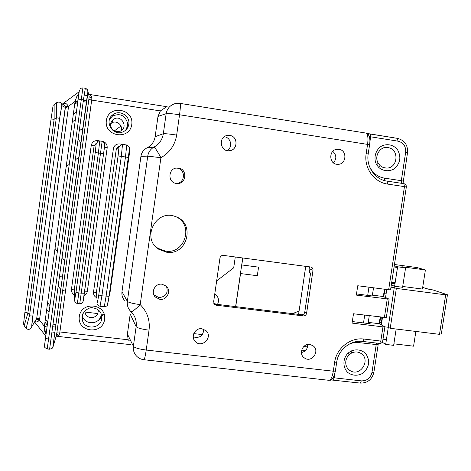 <?xml version="1.0" encoding="UTF-8"?>
<svg xmlns="http://www.w3.org/2000/svg" width="471" height="471" viewBox="0 0 471 471"><rect width="100%" height="100%" fill="white"/><g stroke="black" fill="none" stroke-linecap="round" stroke-linejoin="round"><path stroke-width="0.71" d="M235.624 306.627L242.718 257.955M84.892 312.038L97.821 313.574L84.892 312.038M102.896 314.175L104.221 314.334L102.896 314.175M47.624 302.682L49.967 305.644L47.624 302.682M120.97 130.808C123.461 125.421 116.384 119.587 111.58 123.084L110.691 123.796M116.467 131.697L120.27 131.179C128.889 127.582 121.265 113.947 113.599 119.298C108.471 122.33 110.502 131.073 116.467 131.697M55.578 327.08L52.405 326.715M52.758 324.125L55.931 324.49M64.657 260.781L61.907 257.254M57.368 251.437L55.019 248.429M235.276 256.972L233.704 267.799L216.654 280.904M66.175 166.657L69.249 164.379M75.213 159.952L78.834 157.273M114.276 130.973L120.935 126.034M80.824 142.713L78.074 139.039M79.187 130.932L82.808 128.212M214.788 293.822C218.456 296.577 219.374 300.104 217.531 304.401M67 274.605L67.73 274.728M65.481 291.107L62.649 290.519M60.73 289.459L57.986 285.915M59.075 277.925L62.684 275.17M47.071 324.825L47.589 323.047M47.306 325.12L44.963 322.176M67.789 108.077L68.372 107.653M74.871 102.872L77.956 100.606M83.355 100.423L86.546 100.924M86.381 102.136L83.19 101.636M307.534 346.933L303.801 346.497M202.389 334.61L193.787 333.603M242.812 257.967L241.8 264.949L258.561 267.145L257.301 275.723L240.546 273.551L235.718 306.639M299.073 311.054L292.52 313.639M302.559 287.687L301.746 293.139M73.305 114.376L76.384 112.104M75.354 119.675L72.269 121.948M77.756 102.077L74.671 104.344M45.351 319.32L47.695 322.276M95.46 322.082L95.23 322.052C99.893 320.256 102.59 316.936 103.314 312.085M82.042 318.06L82.431 318.549M49.037 312.456L46.694 309.494M84.845 310.86C84.986 314.64 86.929 316.912 90.685 317.684C95.772 317.525 98.292 314.952 98.262 309.959M298.579 314.387L305.744 266.309M384.895 289.271L383.759 296.718M380.627 317.154L379.591 323.942M388.304 327.327L385.684 344.401L382.234 342.217M396.164 329.023L393.65 345.355L385.684 344.401M415.864 331.443L413.579 346.185L393.886 343.824M386.42 339.603L382.994 339.191M381.345 322.835L381.952 318.867L382.246 319.008M381.952 318.867L380.397 318.673M379.791 322.641L381.651 322.87M391.578 283.224L395.004 283.677M405.578 267.858L397.601 266.786L394.61 286.244L402.587 287.286L405.578 267.858L401.857 266.769L425.39 269.942L416.876 267.534L394.445 264.502M394.251 265.785L397.601 266.786M425.39 269.942L422.428 289.059L402.711 286.474M386.049 294.175L384.301 293.18M382.411 317.925L380.544 317.695M422.681 287.44L429.175 289.353L432.873 289.912L447.45 294.781L444.241 294.363L445.672 294.84L396.347 288.405L394.274 287.64L390.965 287.204M396.347 288.405L390.218 328.293L439.508 334.339L445.672 294.84M390.218 328.293L388.186 327.268L394.274 287.64M381.345 324.89L382.493 317.389M385.543 297.495L386.762 289.512M388.186 327.268L384.907 326.862M394.61 286.244L391.295 285.037M447.45 294.781L441.309 334.098L439.578 333.886M368.952 287.192L367.71 295.382M364.695 315.17L363.512 322.935M385.413 147.588L388.004 147.635C399.679 148.948 398.007 168.659 386.285 168.07L383.058 167.458L380.15 165.668L378.896 167.611L376.665 164.815L378.184 163.219C373.568 155.118 381.398 146.669 386.043 147.529L384.919 147.659M369.352 166.186C372.408 172.863 377.412 176.843 384.377 178.126L401.316 180.693L401.427 183.29M49.602 349.223L83.467 99.622L85.328 88.26M53.482 105.21L54.136 104.533L54.136 119.304L51.062 119.01L52.929 106.593M61.683 104.556C64.527 102.437 66.735 103.055 68.295 106.411L68.324 108.165L65.387 107.506L61.86 105.639L59.629 118.362L56.349 117.673L54.136 119.304L27.895 313.009L24.928 312.149L51.062 119.01M59.629 118.362L32.935 314.999L29.579 315.128L27.895 313.009L24.186 325.755L26.152 328.216M68.324 108.165L39.741 318.208L36.72 318.337L65.369 106.623C64.15 104.368 62.996 103.644 61.907 104.45M26.158 328.222L29.579 315.128L56.349 117.673C56.302 108.518 56.443 103.49 56.773 102.596C59.517 101.418 61.195 102.378 61.807 105.48L59.623 118.362L32.935 314.999L31.716 326.809L30.12 328.982C28.49 329.635 27.171 329.382 26.158 328.222M32.935 314.993C31.934 322.611 31.581 326.48 31.863 326.591L30.221 328.923M61.86 105.639C61.931 103.767 61.047 102.572 59.222 102.054M77.809 101.689L75.072 101.43L68.295 106.411L65.375 106.629L63.709 104.456M45.457 331.949L45.593 331.266L46.452 331.36M44.668 330.1L45.593 331.266M39.741 318.208L39.246 319.856L36.479 319.161L36.72 318.337L31.863 326.591M46.252 332.862L44.786 331.613L44.398 326.332L39.246 319.856C38.169 321.911 36.726 322.435 34.907 321.422M80.182 88.784C80.076 88.43 80.977 88.124 82.896 87.871L47.212 348.958L49.573 349.223C53.882 348.081 52.422 347.398 53.052 346.12L53.935 339.026L48.554 338.99C46.676 338.743 45.669 338.431 45.54 338.048L79.346 90.509M47.047 327.009L44.398 326.332L75.072 101.43L76.903 96.231L78.898 93.446M46.076 334.822L44.786 331.613M45.899 335.417L44.928 334.94L34.589 321.964M78.645 95.566L76.903 96.231M61.795 104.474L77.956 92.61L79.051 92.604M124.421 300.298C122.401 297.813 121.583 294.964 121.971 291.755L140.929 156.325C141.577 152.474 143.631 149.643 147.076 147.829C151.597 145.457 154.282 141.742 155.136 136.69L157.985 116.419L160.37 110.921L91.686 100.088L59.658 333.621L56.614 334.645L89.213 96.791L88.03 91.886L86.635 88.801M59.658 333.621C59.034 335.27 57.88 336.088 56.196 336.076M348.34 369.193L349.9 370.465C345.973 368.346 343.3 360.786 349.117 354.745L348.098 353.091L351.042 351.036L351.731 352.944C354.887 351.584 357.783 351.643 360.433 353.12C371.684 359.037 360.333 377.76 349.9 370.465L348.929 369.747M376.606 343.094L376.229 344.566L357.236 342.423L352.985 342.864L349.553 343.948M306.58 313.321C306.138 315.087 305.037 315.947 303.265 315.911L301.469 314.74C303.224 314.775 304.319 313.922 304.755 312.173L306.58 313.321L313.009 270.283L309.889 268.965L309.365 266.786M304.755 312.173L310.601 273.003L309.365 272.456L309.889 268.965M213.981 303.736L215.07 304.095L216.165 305.196L214.747 304.619L213.628 301.834L219.969 258.008C220.41 256.206 221.547 255.335 223.378 255.394L311.166 267.092C312.52 267.699 313.133 268.758 313.009 270.283M301.469 314.74L215.07 304.095M216.165 305.196L303.265 315.911M301.646 350.124L305.467 350.571M166.563 252.203C187.529 255.918 195.73 222.783 175.359 216.542C156.025 208.624 140.906 238.603 158.851 249.312L166.563 252.203M155.359 246.304L157.809 248.252L165.415 251.096C184.667 254.564 194.134 225.173 176.395 216.948M176.325 183.431L176.507 183.455C186.793 185.032 187.894 167.847 177.485 168.035C168.235 167.517 167.117 182.507 176.325 183.431M175.96 183.366C185.651 183.937 185.998 168.012 176.278 168.118M159.875 299.35C166.97 300.569 171.668 290.625 166.139 286.097L162.018 284.213C155.236 283.03 150.379 292.244 155.277 297.013L159.875 299.35M153.823 294.74L158.821 297.59C165.81 296.895 168.382 293.192 166.54 286.486M56.385 335.44L56.956 332.12L59.876 331.961L128.177 339.791L127.406 333.986L130.196 314.116L136.143 326.627C137.45 328.01 141.747 329.194 149.036 330.171L146.222 350.041L333.291 371.201L334.645 362.223C336.477 348.187 350.53 337.13 363.983 339.055L380.792 341.075L382.964 326.892L384.754 326.727L379.179 323.718L368.251 322.37L370.035 323.359C370.4 323.636 369.794 323.683 368.204 323.512L352.314 321.558M147.076 147.829L154.046 147.07C159.245 144.114 162.342 139.669 163.331 133.735C164.874 133.534 169.319 133.976 176.666 135.059C174.982 145.133 169.731 152.681 160.905 157.708L147.741 156.125L140.929 156.325M165.827 107.317L160.37 110.921M368.558 134.906L366.22 133.122L180.075 103.39C180.623 104.197 180.446 107.989 179.545 114.759L176.666 135.059M373.527 287.787L372.408 295.129L383.335 296.536L389.134 299.144L356.329 295.093L357.748 285.738L388.657 289.759L404.459 186.622L387.604 184.084C374.021 182.359 363.736 167.817 366.179 153.564L367.568 144.391L179.545 114.759C172.186 113.664 167.729 113.299 166.163 113.67L157.985 116.419M384.454 289.212L383.335 296.536M369.264 315.741L368.251 322.37M380.185 317.101L379.179 323.718M386.308 317.584L353.497 313.774L352.078 323.1L382.964 326.892M372.408 295.129L374.221 295.941L372.402 295.982L356.506 293.939M390.565 289.806L388.657 289.759M201.865 328.74L206.051 330.701C213.404 337.23 201.6 348.858 195.177 341.398C190.414 336.718 195.218 327.628 201.865 328.74M203.808 329.247C203.219 335.888 199.704 338.443 193.263 336.9M229.748 135.43C238.385 136.366 237.92 150.449 229.253 150.726C219.975 151.862 218.144 136.513 227.446 135.43L229.748 135.43M224.214 136.778L224.484 136.814C231.09 137.514 232.974 147.494 227.099 150.585M338.955 149.325C347.557 150.273 346.462 164.656 337.819 164.32C328.711 164.762 328.352 149.384 337.483 149.248L338.955 149.325M332.809 151.362C336.582 154.947 336.794 158.774 333.444 162.825M309.73 344.478L312.656 345.526C320.727 350.3 311.796 363.588 304.337 357.889C298.261 354.045 302.588 343.271 309.73 344.478M307.693 344.537C307.698 348.881 305.602 351.56 301.405 352.561M329.406 380.268C331.107 379.443 332.402 376.417 333.291 371.201L335.352 371.107C334.016 377.212 332.208 380.268 329.924 380.274L331.201 379.809M334.84 373.633L334.204 377.83L333.209 377.754M96.214 143.561L98.351 141.053L99.746 140.947L98.398 152.969L95.219 152.575L96.214 143.561L94.118 145.745L74.265 290.006L74.665 300.021L75.99 292.226L95.219 152.575M104.644 145.892L103.591 153.817L98.398 152.969L77.35 303.548L79.734 303.83L102.154 141.318M97.603 141.4L97.709 140.611L102.295 141.306C105.657 142.183 107.288 144.344 107.188 147.788L104.485 147.311M109.402 293.945L109.825 293.992L109.107 296.047M96.879 297.831C94.441 296.636 93.323 294.687 93.529 291.996L96.378 292.726L96.502 294.01M129.39 148.536L128.424 157.491L125.474 156.984L126.758 145.021M104.279 306.78L106.075 296.324L125.474 156.984L121.312 156.366L101.924 295.817L100.04 306.274M118.409 146.716L116.308 149.06L96.378 292.726L97.367 302.759L98.775 295.005L101.924 295.817L109.06 296.318L129.325 149.972C130.184 147.971 129.331 146.316 126.776 145.015L122.513 144.373L121.312 156.366L118.08 155.966L118.998 146.976L121.277 144.438L122.489 144.379M124.892 144.732L125.445 144.815M129.237 151.085L129.737 151.162L109.825 293.992M101.365 315.464L100.488 317.201C97.314 325.114 84.409 324.366 82.466 316.118L82.301 315.44M109.572 119.251L112.334 116.219C119.752 112.893 124.815 115.107 127.523 122.849L127.818 125.333L125.745 130.084M93.529 291.996L113.381 148.718C114.2 145.356 116.337 143.767 119.805 143.938L124.897 144.703M87.688 94.159C90.091 94.459 91.509 95.86 91.933 98.357L89.213 96.791M51.686 331.961L54.86 332.326M128.665 340.774L130.82 341.022M87.318 95.566L84.115 95.06M370.147 134.005L370.653 136.802L369.335 136.578M368.287 134.488L366.65 133.24M366.22 133.122L367.763 133.988C369.77 136.213 370.371 139.834 369.57 144.85L367.568 144.391C368.287 138.992 367.981 135.377 366.656 133.546M213.781 303.306L216.466 304.272M376.665 164.815C372.955 158.038 375.687 149.007 382.481 145.598C388.133 143.702 393.061 144.909 397.247 149.225C401.557 156.725 400.48 163.313 394.015 169.001C388.687 171.709 383.647 171.244 378.896 167.611M384.377 178.126L384.46 180.558M403.17 181.082L401.316 180.693L405.666 152.251C406.014 146.322 403.447 142.625 397.971 141.153L370.653 136.802L369.847 142.13M88.03 91.886L53.935 339.026L86.617 100.37L78.168 99.051M53.947 339.002L53.182 346.368L52.281 348.146M86.623 100.382L87.889 91.945C87.612 90.697 89.084 90.391 85.31 88.26L82.896 87.871M23.591 323.359L24.928 312.149M44.551 345.402L45.54 338.048M351.042 351.036C356.629 348.852 361.557 349.735 365.832 353.686C370.294 360.727 369.376 367.203 363.076 373.12C357.836 376.07 352.808 375.923 347.992 372.667C342.547 367.704 342.588 358.502 348.098 353.091M359.661 341.287L359.349 342.552M127.406 333.986L133.375 346.273L136.143 326.627C136.767 321.558 135.489 317.036 132.31 313.068L131.009 311.69M329.129 380.332L143.938 359.726C140.358 359.285 137.508 357.601 135.401 354.681C133.67 352.161 132.993 349.358 133.375 346.273C134.653 347.816 138.939 349.07 146.222 350.041C145.351 355.893 144.591 359.126 143.938 359.726L143.832 359.714M121.971 291.755L127.358 301.352C128.595 302.529 132.875 303.618 140.193 304.613C147.246 311.702 150.19 320.221 149.036 330.171M140.193 304.613C135.13 309.677 132.045 312.014 130.944 311.631L130.002 310.619C127.824 307.922 126.94 304.831 127.358 301.352L147.741 156.125C148.418 152.092 150.52 149.077 154.046 147.07C155.053 147.635 157.343 151.179 160.905 157.708L140.193 304.613M155.136 136.69L163.331 133.735L166.163 113.67C167.14 108.536 170.084 105.192 174.994 103.644L180.016 103.385M382.723 340.963L380.792 341.075L379.544 343.447C381.222 343.471 382.275 342.682 382.705 341.075L384.872 326.927M384.383 317.625L387.233 299.056M369.558 144.909L368.187 153.999L366.179 153.564M368.175 154.052L368.187 153.999C365.967 166.846 375.34 179.71 387.068 181.117L387.604 184.084M387.015 181.111L403.818 183.649L387.103 181.123M390.559 289.871L406.338 186.969L404.459 186.622L403.877 183.655C405.608 184.096 406.426 185.203 406.338 186.969L406.332 186.999M334.645 362.223L336.706 362.158L335.376 370.965M363.983 339.055L362.782 341.44C351.101 339.656 338.278 349.529 336.706 362.158L336.73 362.022M379.467 343.436L362.705 341.434M333.074 380.068L334.204 377.83L361.387 380.874C367.015 380.921 370.536 378.125 371.96 372.473L376.229 344.566L378.148 344.442M371.96 372.473L373.886 372.267M99.746 140.947L102.16 141.312C106.028 143.573 104.409 143.649 104.674 145.686L84.327 293.245L79.081 293.027L75.99 292.226M77.374 303.548C75.613 302.871 74.771 302.188 74.842 301.505L74.665 300.021M84.327 293.245L83.237 301.057L82.502 302.659M83.237 301.057L83.514 298.967M96.084 143.431L94.118 145.745L91.239 145.409C92.081 142.059 94.235 140.464 97.709 140.611M74.465 294.97C72.204 293.586 71.203 291.69 71.462 289.288L74.265 290.006L74.3 290.984M71.462 289.288L91.239 145.409M107.188 147.788L87.353 291.237L84.615 291.19M87.353 291.237C87.076 293.15 85.963 294.622 83.997 295.641M98.775 295.005L118.08 155.966M128.424 157.497L109.078 296.271L107.388 305.061C107.647 305.65 106.617 306.227 104.303 306.786L100.07 306.28C98.892 305.973 98.068 305.355 97.609 304.407M109.078 296.294L107.741 304.113M118.998 146.976L116.308 149.06M129.413 148.336L129.737 151.162M101.742 318.673L101.077 313.639C99.758 310.418 96.973 308.487 92.71 307.846C89.967 306.338 79.834 312.385 82.401 320.28C84.721 330.165 100.847 328.787 101.742 318.673M83.255 312.985C82.007 315.323 81.724 317.754 82.401 320.28L82.466 316.118M104.597 319.473C102.56 335.228 77.014 332.308 79.299 316.488C81.383 300.633 106.952 303.736 104.597 319.473M128.807 124.232C130.337 116.007 119.769 109.419 113.152 114.53C103.52 120.664 112.593 136.767 122.89 131.904C126.21 130.396 128.183 127.835 128.807 124.232M131.762 124.503C129.684 140.57 104.02 136.702 106.346 120.576C108.471 104.403 134.164 108.465 131.762 124.503M91.933 98.357L91.686 100.088L88.848 99.405L89.207 96.843L88.754 94.895M88.848 99.405L56.95 332.143M53.182 346.368L56.614 334.645M370.277 134.029L397.477 138.362L397.971 141.153M407.509 152.728L405.666 152.251M361.387 380.874L360.18 383.088M214.611 304.001L213.934 303.324M111.58 123.084L113.599 119.298M383.023 338.996L386.45 339.408M391.731 282.217L395.163 282.665M394.062 266.998L397.495 267.463M378.184 163.219L380.162 165.704M368.351 134.571L367.392 133.499L397.477 138.362C404.613 140.293 407.963 145.062 407.521 152.669L403.017 183.525M23.574 323.936L24.186 325.755M36.726 318.337L65.387 107.506M56.738 102.619L54.141 104.527M36.497 319.138L35.643 320.174M44.557 346.256C43.944 346.827 44.827 347.728 47.212 348.958M349.117 354.757L351.743 352.926M214.187 304.06L214.747 304.619M157.809 248.252L158.851 249.312M176.384 168.1L177.485 168.035M154.288 295.288L155.277 297.013M386.291 317.672L389.134 299.144M195.177 341.398L193.887 339.438M227.446 135.43L225.956 135.831M337.483 149.248L336.924 149.301M304.337 357.889L303.477 357.171M331.019 379.926L360.274 383.1C367.515 383.147 372.043 379.579 373.868 372.402L378.372 343.306M103.579 153.811L83.184 301.004C82.555 302.182 83.703 302.859 79.734 303.83M122.89 131.904C112.593 136.773 103.514 120.605 113.152 114.53L112.334 116.219M56.161 336.188L130.661 344.666M167.193 106.77L88.613 94.3"/></g></svg>
